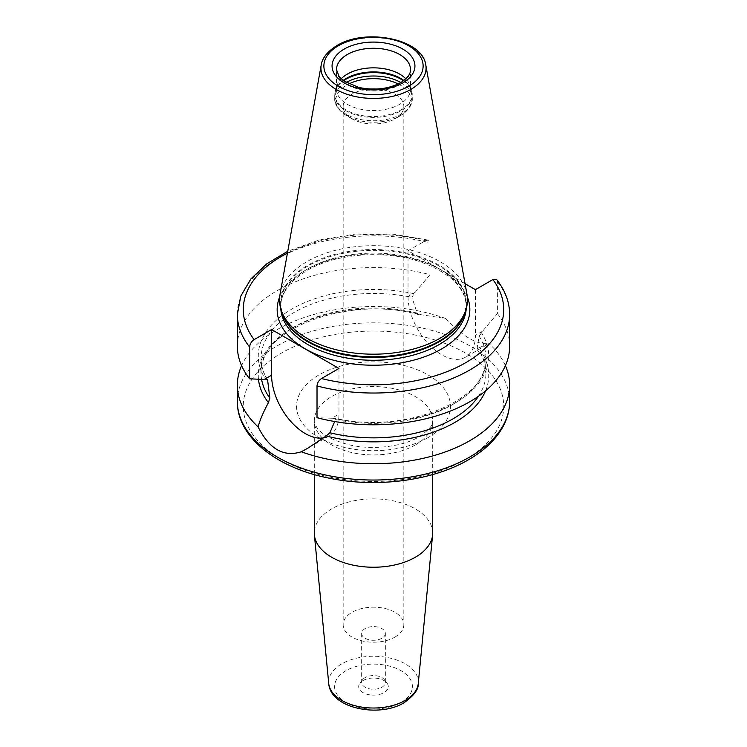 <?xml version="1.0" encoding="UTF-8"?>
<svg xmlns="http://www.w3.org/2000/svg" width="747" height="747" viewBox="0 0 747 747"><rect width="100%" height="100%" fill="white"/><g stroke="black" fill="none" stroke-linecap="round" stroke-linejoin="round"><path stroke-width="0.56" stroke-dasharray="3.73 2.8" d="M376.497 89.042A30.338 17.517 0 0 1 403.838 106.476A30.338 17.517 0 0 1 394.948 118.857L400.177 115.841L394.948 118.857A30.338 17.517 180 0 1 352.052 118.857A30.338 17.517 180 0 1 343.162 106.476A30.338 17.517 180 0 1 352.052 94.094A30.338 17.517 0 0 1 370.503 89.042M394.948 637.088A30.338 17.517 0 0 0 403.838 624.707A30.338 17.517 0 0 0 385.107 608.525A30.338 17.517 0 0 0 352.052 612.316A30.338 17.517 180 0 0 343.162 624.707A30.338 17.517 180 0 0 361.893 640.889A30.338 17.517 180 0 0 394.948 637.088M385.34 633.428A11.84 6.835 0 0 1 381.876 638.255A11.84 6.835 180 0 1 368.971 639.74A11.84 6.835 180 0 1 361.66 633.428A11.84 6.835 180 0 1 365.124 628.591A11.84 6.835 0 0 1 378.029 627.106A11.84 6.835 0 0 1 385.34 633.428L385.34 682.403A11.84 6.835 0 0 0 384.303 679.611A11.84 6.835 0 0 0 365.124 677.576A11.84 6.835 180 0 0 362.697 679.611L359.989 683.103A14.8 8.544 180 0 1 363.033 680.554A14.8 8.544 0 0 1 387.011 683.103A14.8 8.544 0 0 1 383.967 692.637A14.8 8.544 180 0 1 365.106 693.627A14.8 8.544 180 0 1 359.989 683.103M361.66 633.428L361.66 682.403A11.84 6.835 180 0 0 368.971 688.725A11.84 6.835 180 0 0 381.876 687.24A11.84 6.835 0 0 0 385.34 682.403M361.66 682.403A11.84 6.835 180 0 1 362.697 679.611M432.69 533.059A59.19 34.175 0 0 0 396.153 501.489A59.19 34.175 0 0 0 331.64 508.894A59.19 34.175 180 0 0 314.31 533.059M258.462 379.149A115.234 66.53 180 0 1 420.822 314.674L445.726 318.511A136.15 78.603 0 0 0 277.23 329.558A136.15 78.603 0 0 0 241.598 365.666M445.726 318.511C463.336 337.009 477.725 345.319 488.911 343.443L478.566 348.009A115.234 66.53 180 0 1 485.559 390.83M505.402 365.666A136.15 78.603 0 0 0 488.911 343.443M237.35 346.188A136.15 78.603 180 0 1 429.983 274.672L413.997 293.711L412.008 297.399L417.115 313.068L419.244 314.786L420.822 314.674M478.566 348.009L477.174 347.738L479.172 336.178L482.581 331.201L475.419 335.338A47.649 27.508 60 0 1 465.549 357.15A47.649 27.508 60 0 1 428.834 344.386A47.649 27.508 60 0 1 408.03 296.428L408.03 250.759L465.054 283.673M477.137 348.317L477.174 347.738A112.47 64.933 0 0 1 485.97 372.921C485.97 364.489 483.02 356.291 477.137 348.317M475.419 289.659L475.419 335.338M496.764 279.733L497.381 281.824L497.381 313.572L482.581 331.201M323.6 437.891A47.649 27.508 -120 0 0 329.1 435.931A47.649 27.508 -120 0 0 338.97 414.118L331.808 418.245L333.003 418.283A115.234 66.53 0 0 0 454.979 403.044A115.234 66.53 0 0 0 481.376 332.611M497.381 313.572A136.15 78.603 180 0 1 509.65 346.188M331.808 418.245L317.017 417.704M413.997 293.711A115.234 66.53 0 0 0 292.021 308.959A115.234 66.53 0 0 0 265.624 379.383M333.003 418.283L334.217 418.049L334.992 419.422L334.693 421.532M338.97 368.439L338.97 414.118M408.03 250.759L425.501 240.665L428.255 240.095L429.983 242.915L429.983 274.672M280.032 294.337A93.973 54.251 180 0 1 307.054 261.571A93.973 54.251 0 0 1 404.93 248.807A93.973 54.251 0 0 1 466.968 294.337M336.505 89.201L336.505 69.63A36.995 21.364 0 0 0 359.344 89.36A36.995 21.364 0 0 0 399.664 84.728A36.995 21.364 0 0 0 410.495 69.63L410.495 89.201A36.995 21.364 0 0 1 399.664 104.309A36.995 21.364 180 0 1 359.344 108.941A36.995 21.364 180 0 1 336.505 89.201A36.995 21.364 180 0 1 337.177 85.158A36.995 21.364 180 0 1 341.155 78.837M410.495 89.201A36.995 21.364 0 0 0 409.823 85.158A36.995 21.364 0 0 0 405.845 78.837M398.188 83.963A37.733 21.784 0 0 1 400.177 115.841A37.733 21.784 180 0 1 346.823 115.841A37.733 21.784 180 0 1 346.823 85.037A37.733 21.784 0 0 1 348.812 83.963M401.027 702.479A38.928 22.475 0 0 0 401.027 670.703A38.928 22.475 0 0 0 345.973 670.703A38.928 22.475 0 0 0 345.973 702.479A38.928 22.475 0 0 0 401.027 702.479M418.255 683.58A44.829 25.884 0 0 0 391.802 658.509A44.829 25.884 0 0 0 341.799 663.84A44.829 25.884 0 0 0 328.745 683.58M415.36 444.932A59.19 34.175 180 0 1 350.847 452.337A59.19 34.175 180 0 1 314.31 420.766A59.19 34.175 180 0 1 331.64 396.601A59.19 34.175 180 0 1 396.153 389.187A59.19 34.175 180 0 1 432.69 420.766A59.19 34.175 180 0 1 415.36 444.932M427.91 437.677A76.95 44.428 180 0 1 319.09 437.677A76.95 44.428 180 0 1 319.09 374.845A76.95 44.428 180 0 1 427.91 374.845A76.95 44.428 180 0 1 427.91 437.677M465.586 459.433A130.23 75.186 0 0 0 465.586 353.098A130.23 75.186 0 0 0 281.414 353.098A130.23 75.186 0 0 0 281.414 459.433A130.23 75.186 0 0 0 465.586 459.433M509.65 401.428A136.15 78.603 0 0 0 425.603 328.811A136.15 78.603 0 0 0 277.23 345.852A136.15 78.603 0 0 0 237.35 401.428M417.115 313.068A112.47 64.933 0 0 0 261.03 372.921A112.47 64.933 0 0 0 261.571 379.261M478.453 396.255A112.47 64.933 0 0 0 485.97 372.921L485.97 358.411A112.47 64.933 180 0 1 334.992 419.422M415.192 292.292L408.03 296.428M237.35 314.431A136.15 78.603 180 0 1 429.983 242.915M497.381 281.824A136.15 78.603 180 0 1 509.65 314.431M425.501 240.665A130.23 75.186 0 0 0 287.418 253.177M467.333 296.998A96.335 55.623 0 0 0 399.981 256.118A96.335 55.623 0 0 0 305.374 270.265A96.335 55.623 180 0 0 279.667 296.998M466.221 308.763A92.787 53.569 0 0 0 466.287 306.7A92.787 53.569 0 0 0 409.011 257.211A92.787 53.569 0 0 0 307.885 268.817A92.787 53.569 180 0 0 280.713 306.7A92.787 53.569 180 0 0 280.779 308.763M281.6 311.322A92.787 53.569 180 0 1 280.713 303.926A92.787 53.569 180 0 1 307.885 266.044A92.787 53.569 0 0 1 409.011 254.428A92.787 53.569 0 0 1 466.287 303.926L466.287 306.7C465.549 287.8 450.273 272.86 420.458 261.87C385.032 249.591 335.608 253.401 307.157 270.442C289.659 281.031 280.844 293.113 280.713 306.7L280.713 303.926L282.273 313.338A92.908 53.644 180 0 1 307.801 265.241A92.908 53.644 0 0 1 417.059 255.791A92.908 53.644 0 0 1 464.727 313.338L466.287 303.926A92.787 53.569 0 0 1 465.4 311.322M425.781 64.942A52.561 30.347 0 0 0 391.083 39.479A52.561 30.347 0 0 0 336.337 46.613A52.561 30.347 0 0 0 321.219 64.942M337.177 85.158L335.552 90.014A38.648 22.317 180 0 0 355.376 113.955A38.648 22.317 180 0 0 400.831 110.024A38.648 22.317 0 0 0 411.448 90.014A38.648 22.317 0 0 0 403.922 80.48M403.483 80.807A38.769 22.382 0 0 1 412.269 95A38.769 22.382 0 0 1 400.915 110.827A38.769 22.382 180 0 1 358.663 115.682A38.769 22.382 180 0 1 334.731 95L335.552 90.014A38.648 22.317 180 0 1 343.078 80.48M409.823 85.158L411.448 90.014L412.269 98.389A38.769 22.382 0 0 1 400.915 114.216A38.769 22.382 180 0 1 358.663 119.072A38.769 22.382 180 0 1 334.731 98.389L334.731 95A38.769 22.382 180 0 1 343.517 80.807M400.177 115.841C408.702 110.182 412.736 104.365 412.269 98.389A38.769 22.382 0 0 0 400.868 82.534M346.132 82.534A38.769 22.382 0 0 0 346.085 82.562A38.769 22.382 180 0 0 334.731 98.389C334.226 104.291 338.251 110.108 346.823 115.841L352.052 118.857M266.94 379.187A112.47 64.933 180 0 1 261.03 358.411A112.47 64.933 180 0 1 412.008 297.399M479.172 336.178A112.47 64.933 180 0 1 485.97 358.411C489.696 399.729 404.5 435.081 334.217 418.049M403.838 106.476L403.838 624.707M343.162 106.476L343.162 624.707M384.303 679.611L387.011 683.103M432.69 474.56L432.69 420.766C433.708 424.492 429.151 429.842 419.039 436.799C402.465 446.874 371.138 450.628 347.467 444.362C331.547 439.815 321.331 434.156 316.821 427.396C314.608 423.577 313.777 421.364 314.31 420.766L314.31 474.56M419.244 314.786C348.447 294.467 256.959 330.025 261.03 372.921L261.03 358.411C261.03 365.638 263.205 372.725 267.566 379.663M486.932 344.806L465.549 357.15M329.1 435.931L307.717 448.275M428.255 240.095L392.52 234.11L355.367 234.044L319.567 239.88L287.772 251.244"/><path stroke-width="1.12" d="M376.497 89.042A30.338 17.517 0 0 0 370.503 89.042M328.745 683.58A44.829 25.884 0 0 0 357.505 706.317A44.829 25.884 0 0 0 405.201 700.434A44.829 25.884 0 0 0 418.255 683.58C418.74 689.266 413.978 695.672 403.987 702.778C379.074 718.072 330.37 708.399 328.745 683.58L314.394 534.964A59.19 34.175 180 0 0 352.379 564.984A59.19 34.175 180 0 0 415.36 557.225A59.19 34.175 0 0 0 432.606 534.964A59.19 34.175 0 0 0 432.69 533.059L432.69 474.56M314.394 534.964A59.19 34.175 180 0 1 314.31 533.059L314.31 474.56M485.559 390.83A115.234 66.53 180 0 1 326.178 435.987L307.717 448.275L301.274 451.776A136.15 78.603 0 0 0 469.77 440.721A136.15 78.603 0 0 0 509.65 385.144A136.15 78.603 0 0 0 505.402 365.666M241.598 365.666A136.15 78.603 0 0 0 237.35 385.144A136.15 78.603 0 0 0 258.088 426.845C260.021 419.879 263.467 411.812 268.434 402.652A115.234 66.53 180 0 1 258.462 379.149M268.434 402.652L269.826 398.095L267.566 379.672L249.619 378.804A136.15 78.603 180 0 1 237.35 346.188L237.35 314.431A136.15 78.603 180 0 0 249.619 347.047L249.619 378.804M334.693 421.532L329.885 432.774L326.178 435.987M465.054 283.673L475.419 289.659L492.889 279.574L496.764 279.733C505.243 290.546 509.538 302.115 509.65 314.431A136.15 78.603 180 0 1 317.017 385.947L317.017 417.704A136.15 78.603 180 0 0 509.65 346.188L509.65 314.431M301.274 451.776C283.664 457.36 269.275 449.05 258.088 426.845M317.017 385.947C317.316 382.791 318.81 380.316 321.499 378.533L338.97 368.439L271.581 329.539L271.581 375.209A47.649 27.508 -120 0 0 289.182 419.553A47.649 27.508 -120 0 0 323.6 437.891M249.619 347.047C249.937 343.872 251.431 341.398 254.111 339.624L271.581 329.539M439.946 338.298A93.973 54.251 180 0 1 345.964 351.809A93.973 54.251 180 0 1 281.227 310.21A93.973 54.251 180 0 1 280.032 294.337L321.219 64.942A52.561 30.347 0 0 0 350.903 95.467A52.561 30.347 0 0 0 410.663 89.528A52.561 30.347 0 0 0 425.781 64.942L466.968 294.337A93.973 54.251 0 0 1 465.773 310.21A93.973 54.251 0 0 1 439.946 338.298M341.155 78.837A36.995 21.364 180 0 1 347.336 74.102A36.995 21.364 0 0 1 405.845 78.837M398.188 83.963A37.733 21.784 0 0 0 348.812 83.963M469.77 457.015A136.15 78.603 0 0 0 509.65 401.428C509.622 409.72 507.605 417.76 503.599 425.547C496.578 438.881 484.887 450.273 468.546 459.722C432.653 480.853 376.217 488.136 328.643 478.061C275.97 467.659 236.92 436.65 237.35 401.428A136.15 78.603 0 0 0 321.397 474.056A136.15 78.603 0 0 0 469.77 457.015M261.571 379.261A112.47 64.933 0 0 0 269.826 398.095M329.885 432.774A112.47 64.933 0 0 0 478.453 396.255M271.581 375.209L264.419 379.345M321.499 378.533A130.23 75.186 0 0 0 465.586 362.762A130.23 75.186 0 0 0 492.889 279.574M287.418 253.177A130.23 75.186 0 0 0 254.111 339.624M279.667 296.998A96.335 55.623 180 0 0 326.719 358.224A96.335 55.623 180 0 0 441.626 348.933A96.335 55.623 0 0 0 467.333 296.998M280.779 308.763A92.787 53.569 180 0 0 339.652 356.58A92.787 53.569 180 0 0 439.115 344.582A92.787 53.569 0 0 0 466.221 308.763M465.4 311.322A92.787 53.569 0 0 1 439.115 341.799A92.787 53.569 180 0 1 344.012 354.713A92.787 53.569 180 0 1 281.6 311.322M281.227 310.21L282.273 313.338A92.908 53.644 180 0 0 346.272 354.461A92.908 53.644 180 0 0 439.199 341.099A92.908 53.644 0 0 0 464.727 313.338L465.773 310.21M408.59 86.269A49.629 28.657 0 0 0 408.59 45.744A49.629 28.657 0 0 0 338.41 45.744A49.629 28.657 0 0 0 338.41 86.269A49.629 28.657 0 0 0 408.59 86.269M344.199 49.087A41.44 23.923 0 0 0 344.199 82.917A41.44 23.923 0 0 0 402.801 82.917A41.44 23.923 0 0 0 402.801 49.087A41.44 23.923 0 0 0 344.199 49.087M347.336 54.522A36.995 21.364 0 0 0 336.505 69.63L339.119 76.596L343.48 80.788L358.812 87.446C374.611 90.639 388.533 89.061 400.579 82.702C411.037 75.914 410.458 71.021 410.495 69.63A36.995 21.364 0 0 0 387.656 49.9A36.995 21.364 0 0 0 347.336 54.522M403.922 80.48A38.648 22.317 0 0 0 346.169 78.463A38.648 22.317 180 0 0 343.078 80.48M343.517 80.807A38.769 22.382 180 0 1 346.085 79.173A38.769 22.382 0 0 1 403.483 80.807M400.868 82.534A38.769 22.382 0 0 0 346.132 82.534M267.828 380.643A112.47 64.933 180 0 1 266.94 379.187M418.255 683.58L432.606 534.964M509.65 385.144L509.65 401.428M425.781 64.942C422.765 38.928 365.47 27.686 336.925 45.595C324.357 53.298 321.677 61.226 321.219 64.942M287.772 251.244L266.828 263.784L250.899 278.902L240.823 296.055L237.35 314.431M237.35 385.144L237.35 401.428"/></g></svg>
